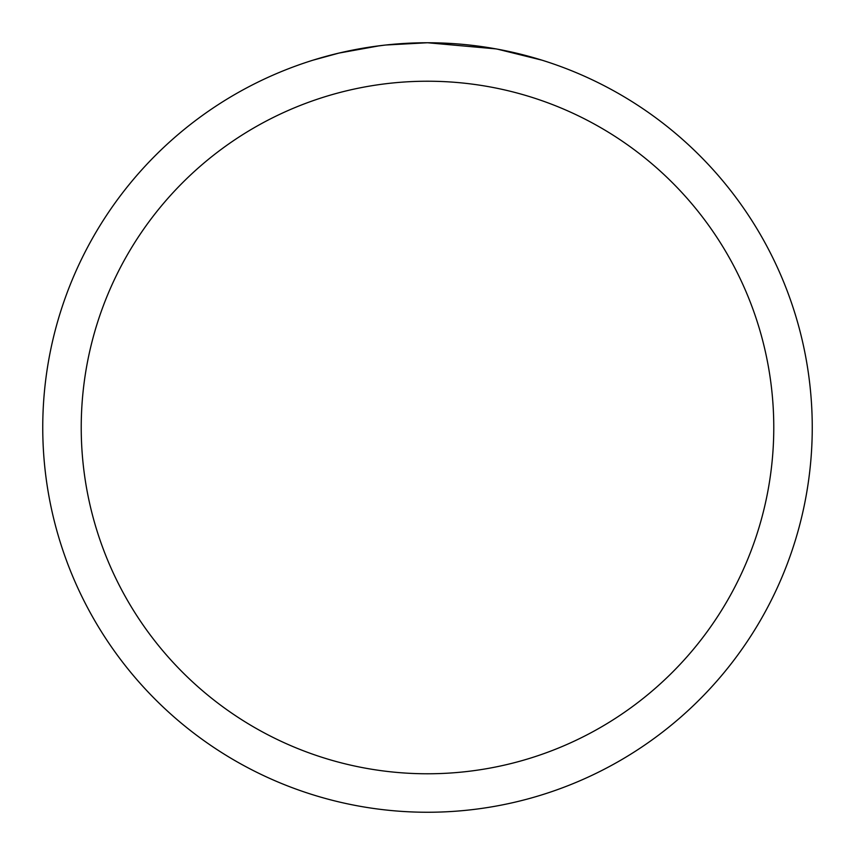 <?xml version="1.0" encoding="UTF-8"?>
<svg xmlns="http://www.w3.org/2000/svg" width="855" height="855" viewBox="0 0 855 855"><rect width="100%" height="100%" fill="white"/><g stroke="black" fill="none" stroke-linecap="round" stroke-linejoin="round"><path stroke-width="1.28" d="M495.847 48.874L427.5 42.75A384.75 384.75 0 0 1 812.25 427.5A384.75 384.75 0 0 1 427.5 812.25A384.75 384.75 0 0 1 42.75 427.5A384.75 384.75 0 0 1 427.5 42.75L385.915 45.005M497.653 49.205L541.803 60.128M497.738 49.216L496.167 48.927M427.5 81.225A346.275 346.275 0 0 1 773.775 427.5A346.275 346.275 0 0 1 427.5 773.775A346.275 346.275 0 0 1 81.225 427.5A346.275 346.275 0 0 1 427.5 81.225M384.109 45.208L369.991 47.068M313.208 60.128L338.997 53.074L379.417 45.775M399.296 43.787L401.423 43.637M389.88 44.599L396.036 44.043"/></g></svg>
